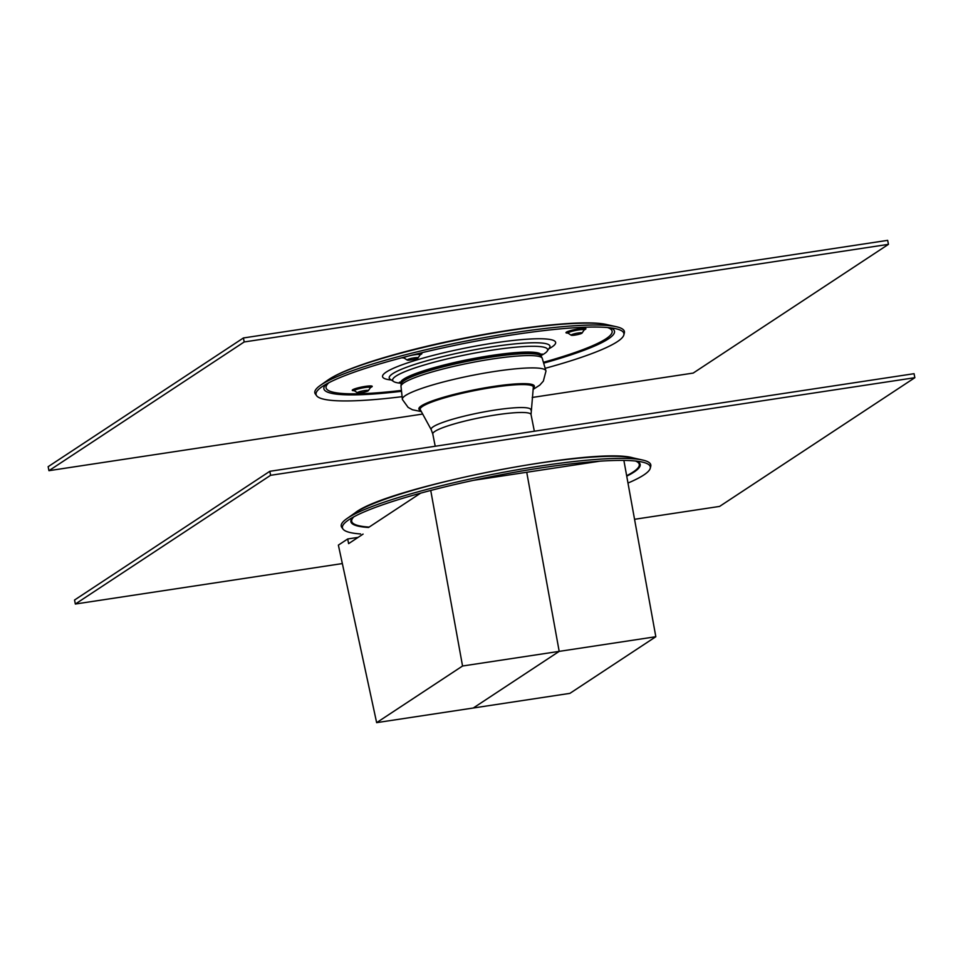 <?xml version="1.0" encoding="UTF-8"?>
<svg xmlns="http://www.w3.org/2000/svg" width="963" height="963" viewBox="0 0 963 963"><rect width="100%" height="100%" fill="white"/><g stroke="black" fill="none" stroke-linecap="round" stroke-linejoin="round"><path stroke-width="1.44" d="M627.984 483.053A156.909 21.294 168.8 0 0 650.254 468.259L650.747 466.285A157.788 21.415 168.8 0 0 642.742 460.061A157.788 21.415 168.8 0 0 491.864 474.518A157.788 21.415 168.8 0 0 346.849 518.648A157.788 21.415 168.8 0 0 341.829 527.459L343.033 529.096A156.909 21.294 168.8 0 0 360.595 533.947M650.254 468.259A156.909 21.294 168.8 0 0 642.297 462.071A156.909 21.294 168.8 0 0 492.249 476.456A156.909 21.294 168.8 0 0 348.028 520.333A156.909 21.294 168.8 0 0 343.033 529.096M571.781 335.341A5.573 0.758 168.8 0 0 577.631 334.606A5.573 0.758 168.8 0 0 582.037 333.078A5.573 0.758 168.8 0 0 582.001 332.873A5.573 0.758 168.8 0 0 576.452 333.306A5.573 0.758 168.8 0 0 571.167 335.016A5.573 0.758 168.8 0 0 571.203 335.22A5.573 0.758 168.8 0 0 571.781 335.341M415.185 359.067A5.573 0.758 168.8 0 0 418.038 357.923A5.573 0.758 168.8 0 0 418.002 357.718A5.573 0.758 168.8 0 0 412.453 358.152A5.573 0.758 168.8 0 0 407.168 359.861A5.573 0.758 168.8 0 0 407.205 360.066A5.573 0.758 168.8 0 0 415.185 359.067M367.722 390.364A5.573 0.758 168.8 0 0 361.871 391.098A5.573 0.758 168.8 0 0 357.466 392.627A5.573 0.758 168.8 0 0 357.502 392.832A5.573 0.758 168.8 0 0 363.051 392.398A5.573 0.758 168.8 0 0 368.335 390.689A5.573 0.758 168.8 0 0 368.287 390.484A5.573 0.758 168.8 0 0 367.722 390.364M401.643 396.72A156.909 21.294 -11.2 0 1 316.634 395.745L315.419 394.108A157.788 21.415 -11.2 0 1 320.45 385.308A157.788 21.415 -11.2 0 1 452.634 343.791A157.788 21.415 -11.2 0 1 606.148 325.374A157.788 21.415 -11.2 0 1 616.344 326.722A157.788 21.415 -11.2 0 1 624.349 332.945L623.855 334.919A156.909 21.294 -11.2 0 1 545.624 368.203M401.186 384.056A71.406 9.69 -11.2 0 1 401.186 383.9A71.406 9.69 -11.2 0 1 454.705 364.05A71.406 9.69 -11.2 0 1 533.033 353.782A71.406 9.69 -11.2 0 1 541.158 356.19L542.205 358.164A72.044 9.774 -11.2 0 0 534.02 355.732A72.044 9.774 -11.2 0 0 454.969 366.096A72.044 9.774 -11.2 0 0 400.969 386.127L402.414 399.501L408.095 407.373L412.429 409.757L421.337 411.586M401.186 383.984L401.186 383.768A71.346 9.678 -11.2 0 1 454.139 363.906A71.346 9.678 -11.2 0 1 532.936 353.517A71.346 9.678 -11.2 0 1 541.122 356.057L541.194 356.25M401.174 384.044L400.764 383.166A71.659 9.726 -11.2 0 1 451.816 363.123A71.659 9.726 -11.2 0 1 532.96 352.217A71.659 9.726 -11.2 0 1 541.266 355.347L541.23 356.31M400.789 383.25A79.014 10.725 -11.2 0 1 393.662 381.541A79.014 10.725 -11.2 0 1 445.195 359.392A79.014 10.725 -11.2 0 1 538.522 346.463A79.014 10.725 -11.2 0 1 547.213 351.134A79.014 10.725 -11.2 0 1 541.278 355.431M316.634 395.745A156.909 21.294 -11.2 0 1 321.63 386.994A156.909 21.294 -11.2 0 1 453.091 345.705A156.909 21.294 -11.2 0 1 605.763 327.396A156.909 21.294 -11.2 0 1 615.899 328.732A156.909 21.294 -11.2 0 1 623.855 334.919M422.685 414.054L48.944 470.678L244.193 341.961L888.452 244.349L693.191 373.078L532.202 397.466M888.452 244.349L887.657 240.353L243.41 337.965L48.15 466.682L48.944 470.678M243.41 337.965L244.193 341.961M431.219 429.679L420.289 409.672A57.66 7.824 -11.2 0 1 425.285 404.833L427.03 403.954A55.565 7.535 -11.2 0 1 475.156 390.123A55.565 7.535 -11.2 0 1 524.907 384.574L526.857 384.719A57.66 7.824 -11.2 0 1 533.321 387.295L531.034 414.547A50.076 6.801 -11.2 0 0 480.597 417.605A50.076 6.801 -11.2 0 0 432.784 434L431.219 429.679A50.822 6.897 -11.2 0 1 479.634 412.754A50.822 6.897 -11.2 0 1 530.842 409.949M425.285 404.833A57.66 7.824 -11.2 0 1 475.216 390.472A57.66 7.824 -11.2 0 1 526.857 384.719M623.88 460.41L655.827 636.724L569.915 693.36L473.278 708.01L559.19 651.373L655.827 636.724M600.021 461.157L526.737 472.267L559.19 651.373L473.278 708.01L376.641 722.647L338.374 545.118L347.691 538.967L358.08 537.39M430.738 490.456L462.553 666.011L376.641 722.647M420.602 493.164L368.54 527.483M363.087 534.092L348.618 543.638L347.691 538.967M473.387 480.344L526.737 472.267L559.19 651.373L462.553 666.011M342.346 563.572L75.343 604.03L270.603 475.301L914.85 377.701L719.59 506.418L634.545 519.298M914.85 377.701L914.056 373.692L269.809 471.304L74.548 600.021L75.343 604.03M269.809 471.304L270.603 475.301M354.95 512.966C386.163 487.543 594.556 446.278 633.088 457.894A148.314 20.127 168.8 0 0 491.262 471.485A148.314 20.127 168.8 0 0 354.95 512.966L346.849 518.648M626.732 476.167A147.447 20.006 168.8 0 0 636.663 461.145M352.891 517.336A147.447 20.006 168.8 0 0 367.95 527.447M626.648 475.71A146.569 19.898 168.8 0 0 635.484 461.012M353.927 516.77A146.569 19.898 168.8 0 0 369.142 527.086M584.108 329.84L584.096 330.068A8.198 1.107 168.8 0 0 575.886 330.405A8.198 1.107 168.8 0 0 568.158 333.222L568.062 333.017M568.062 333.102A10.136 1.372 -11.2 0 1 569.049 331.043A10.136 1.372 -11.2 0 1 582.314 328.395A10.136 1.372 -11.2 0 1 584.24 329.876M420.109 354.685L420.097 354.914A8.198 1.107 168.8 0 0 419.194 354.42A8.198 1.107 168.8 0 0 410.298 355.576M407.626 356.262A8.198 1.107 168.8 0 0 404.159 358.067L404.063 357.863M420.037 353.168A10.136 1.372 -11.2 0 1 420.711 353.192A10.136 1.372 -11.2 0 1 420.145 354.757M404.063 357.947A10.136 1.372 -11.2 0 1 402.125 357.694M370.406 387.451L370.394 387.68A8.198 1.107 168.8 0 0 369.491 387.186A8.198 1.107 168.8 0 0 358.597 388.847A8.198 1.107 168.8 0 0 354.456 390.834L354.348 390.629M354.252 390.713A10.136 1.372 -11.2 0 1 357.55 387.993A10.136 1.372 -11.2 0 1 369.599 385.946A10.136 1.372 -11.2 0 1 370.538 387.487M320.45 385.308L327.962 380.036A149 20.223 -11.2 0 1 452.791 340.842A149 20.223 -11.2 0 1 597.758 323.448A149 20.223 -11.2 0 1 607.388 324.712L616.344 326.722M533.081 389.461L539.81 385.104L543.337 381.131L545.973 371.08A73.188 9.931 168.8 0 0 494.994 371.405A73.188 9.931 168.8 0 0 402.414 399.501M393.662 381.541L390.268 379.314A81.939 11.123 -11.2 0 1 443.714 356.358A81.939 11.123 -11.2 0 1 540.496 342.936A81.939 11.123 -11.2 0 1 549.5 347.787L547.213 351.134M391.291 379.988A88.235 11.977 -11.2 0 1 466.766 347.775A88.235 11.977 -11.2 0 1 548.814 348.799M400.837 390.497A145.81 19.79 -11.2 0 1 328.925 382.696M607.521 327.528A145.81 19.79 -11.2 0 1 543.999 362.148M400.873 391.363A148.133 20.103 -11.2 0 1 326.072 384.225M610.735 327.865A148.133 20.103 -11.2 0 1 544.3 362.967M533.225 388.149A58.875 7.993 168.8 0 0 493.369 386.476A58.875 7.993 168.8 0 0 436.564 399.428A58.875 7.993 168.8 0 0 420.711 410.431M633.088 457.894L642.742 460.061M582.037 333.078L584.096 330.068M571.203 335.22L568.158 333.222M418.038 357.923L420.097 354.914M407.205 360.066L404.159 358.067M368.335 390.689L370.394 387.68M357.502 392.832L354.456 390.834M327.962 380.036C334.281 375.702 343.911 371.188 356.852 366.494C370.635 361.45 387.198 356.406 406.518 351.339C481.536 331.561 580.171 317.778 607.388 324.712M545.973 371.08L542.205 358.164M401.186 383.9L400.969 386.127M399.525 382.155L400.921 383.43M542.037 353.939L541.23 355.648M534.345 431.231L531.034 414.547M435.216 446.242L432.784 434"/></g></svg>
